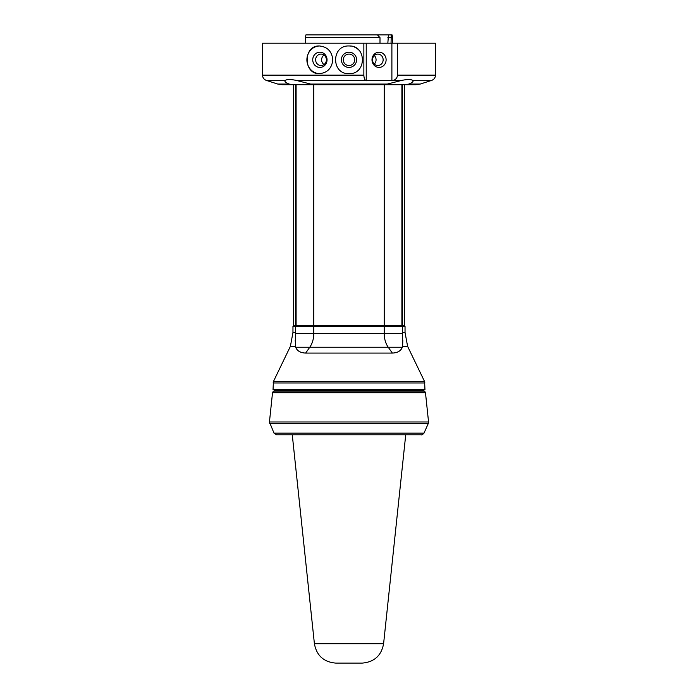 <?xml version="1.0" encoding="UTF-8"?>
<svg xmlns="http://www.w3.org/2000/svg" width="698" height="698" viewBox="0 0 698 698"><rect width="100%" height="100%" fill="white"/><g stroke="black" fill="none" stroke-linecap="round" stroke-linejoin="round"><path stroke-width="1.05" d="M391.046 43.206L391.264 34.9L377.452 34.9L380 37.666L305.41 37.666L305.899 34.9L377.452 34.9M388.446 34.9L387.844 43.206M391.264 34.9L392.101 34.9L392.59 37.666L387.844 37.666M380 43.206L380 37.666M365.665 80.41C364.592 79.668 363.99 77.914 363.859 75.14L262.518 75.14C262.657 77.731 263.94 79.485 266.366 80.41L285.325 80.41C286.974 79.24 290.638 79.24 296.327 80.41L393.236 80.41C395.775 79.668 397.197 77.906 397.494 75.14L397.494 43.206L435.482 43.206L435.482 75.14C435.343 77.731 434.06 79.485 431.634 80.41L412.675 80.41C411 79.24 407.335 79.24 401.673 80.41L384.816 84.711L292.34 84.711L289.024 84.057L293.588 84.711L293.605 325.477L296.1 325.477L296.1 84.711L313.777 84.711L313.777 325.477L296.1 325.477M262.518 75.14L262.518 43.206L363.859 43.206L363.859 75.14M319.422 45.972C303.063 45.143 303.072 74.468 319.422 73.648C327.432 72.819 331.89 68.203 332.806 59.81C331.908 51.416 327.449 46.801 319.422 45.972M349 45.972C331.157 45.143 331.166 74.459 348.991 73.648C366.808 74.494 366.878 45.152 349 45.972A13.838 13.838 0 0 1 350.728 46.077M397.494 43.206L363.859 43.206M313.184 84.711L296.327 80.41M266.366 80.41L277.752 84.057L289.024 84.057C285.395 82.416 284.165 81.204 285.325 80.41L284.863 81.038M313.777 325.477L404.412 325.477L404.395 84.711L408.976 84.057C412.597 82.416 413.827 81.195 412.675 80.41L413.129 81.038M384.816 84.711L416.034 84.711L420.248 84.057L431.634 80.41M277.752 84.057L281.966 84.711L292.34 84.711M293.605 325.477L293.588 84.711M295.21 340.31L295.673 347.255C297.121 350.92 300.445 352.856 305.654 353.075L392.346 353.075C397.555 352.856 400.879 350.92 402.327 347.255L402.38 326.306L405.041 326.306L405.041 332.484L402.38 332.484M290.394 346.348L295.367 346.348L295.62 332.484L292.959 332.484L290.394 346.348L273.415 381.562L424.585 381.562L407.606 346.348L405.041 332.484M402.79 340.31L402.633 346.348L407.606 346.348M295.62 332.484L295.62 326.306L402.38 326.306M292.959 332.484L292.959 326.306L295.62 326.306M277.603 434.793L421.461 434.793L276.539 434.793L274.009 433.144L269.445 421.985L428.555 421.985L428.328 423.407L269.672 423.407M272.927 391.866L425.073 391.866L423.721 390.514L274.279 390.514L272.525 392.704L269.445 421.985M274.279 390.514L274.279 389.685M273.415 381.562L273.031 389.685L424.969 389.685L424.585 381.562M382.705 84.711L315.295 84.711M401.9 325.477L401.9 84.711L384.223 84.711L384.223 325.477M354.314 47.028A13.838 13.838 0 0 1 358.789 50.029M349 52.193A7.608 7.608 0 0 1 355.587 63.614A7.608 7.608 0 0 1 342.413 63.614A7.608 7.608 0 0 1 349 52.193M349 54.086A5.724 5.724 0 0 1 353.956 62.663A5.724 5.724 0 0 1 344.044 62.663A5.724 5.724 0 0 1 349 54.086M319.658 73.639A13.838 13 90 0 1 306.893 59.801A13.838 13 90 0 1 319.667 45.972M327.048 59.81A7.608 7.154 90 0 1 316.316 66.397A7.608 7.154 90 0 1 316.316 53.214A7.608 7.154 90 0 1 327.048 59.81M326.394 59.81A5.724 5.375 90 0 1 321.019 65.525A5.724 5.375 90 0 1 315.636 59.81A5.724 5.375 90 0 1 321.019 54.086A5.724 5.375 90 0 1 326.394 59.81M324.003 64.556A5.724 5.375 90 0 1 324.003 55.055M366.232 80.793L366.232 43.206M386.116 59.81A7.608 7.059 -90 0 1 375.533 66.397A7.608 7.059 -90 0 1 375.533 53.214A7.608 7.059 -90 0 1 386.116 59.81M391.892 80.793L391.892 43.206M383.141 59.81A5.724 5.305 -90 0 1 377.836 65.525A5.724 5.305 -90 0 1 372.531 59.81A5.724 5.305 -90 0 1 377.836 54.086A5.724 5.305 -90 0 1 383.141 59.81M374.303 55.543A5.724 5.305 -90 0 1 374.303 64.076M335.721 663.1L362.279 663.1L335.721 663.1C323.706 662.036 316.604 655.579 314.405 643.731L292.27 434.793M397.494 75.14L435.482 75.14M393.236 80.41L401.673 80.41M310.54 84.057L387.46 84.057M408.976 84.057L420.248 84.057M295.411 325.477L295.411 84.711M274.009 433.144L423.991 433.144C422.578 434.618 421.732 435.168 421.461 434.793M272.525 392.704L425.475 392.704L428.555 421.985M273.031 382.966L424.969 382.966M295.603 333.557L313.777 333.557L313.777 326.306M402.397 333.557L384.223 333.557L384.223 326.306M305.654 353.075L309.764 347.255A19.37 13.698 90 0 0 313.777 333.557L384.223 333.557A19.37 13.698 90 0 0 388.236 347.255L392.346 353.075M295.673 347.255L402.327 347.255M296.222 326.306L296.222 325.477M296.894 326.306L296.894 325.477M314.309 326.306L314.309 325.477M383.691 326.306L383.691 325.477M401.106 326.306L401.106 325.477M401.778 326.306L401.778 325.477M402.589 325.477L402.589 84.711M314.405 643.731L383.595 643.731C381.396 655.579 374.294 662.036 362.279 663.1M392.59 43.206L392.59 37.666M305.41 43.206L305.41 37.666M423.991 433.144L428.328 423.407M425.475 392.704L425.073 391.866M423.721 390.514L423.721 389.685M404.203 326.306L404.203 325.477M293.797 326.306L293.797 325.477M404.412 325.477L404.412 84.711M383.595 643.731L405.73 434.793"/></g></svg>
